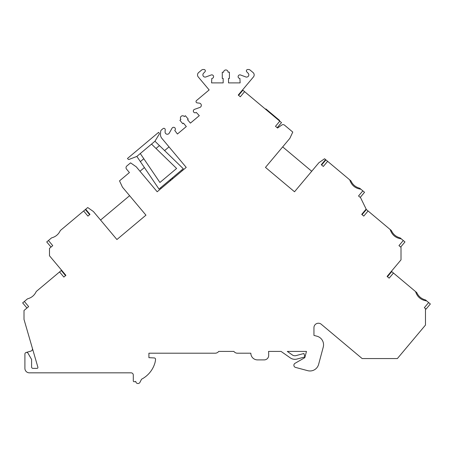 <?xml version="1.0" encoding="UTF-8"?>
<svg xmlns="http://www.w3.org/2000/svg" width="453" height="453" viewBox="0 0 453 453"><rect width="100%" height="100%" fill="white"/><g stroke="black" fill="none" stroke-linecap="round" stroke-linejoin="round"><path stroke-width="0.68" d="M415.56 291.585L416.737 292.57C418.51 296.398 421.437 298.855 425.514 299.937L426.686 300.922C421.047 300.113 417.338 296.998 415.56 291.585L391.737 271.596L387.44 276.721M390.186 229.535L391.358 230.52C393.136 234.343 396.058 236.8 400.135 237.882L401.313 238.867C395.673 238.057 391.964 234.948 390.186 229.535L366.364 209.541L362.06 214.665L366.364 209.541M349.75 179.881L350.922 180.866C352.694 184.694 355.622 187.146 359.699 188.233L360.871 189.212C355.231 188.403 351.522 185.294 349.75 179.881L325.922 159.892L321.624 165.017L325.922 159.892M85.34 209.541L89.637 214.665L85.34 209.541L83.629 210.979L87.933 216.104L89.983 214.382L85.679 209.258L87.723 207.542L93.397 211.517L116.908 239.535L145.957 215.164L122.446 187.146L119.518 180.866L129.416 172.553L126.551 169.139A2.231 2.231 0 0 1 126.829 165.996L130.577 162.848L136.251 166.823L157.185 191.766L186.228 167.395L161.857 138.352A5.906 5.906 0 0 1 160.487 134.207L160.645 131.546A2.231 2.231 0 0 1 161.438 129.966L163.023 128.635A1.336 1.336 0 0 1 165.22 129.739L165.09 131.891A2.231 2.231 0 0 0 169.258 133.12L172.038 128.21A1.784 1.784 0 0 1 174.733 127.712A1.784 1.784 0 0 1 174.739 130.453L177.434 134.014L186.319 126.557L183.448 123.142L182.769 123.714L179.898 120.3L180.923 119.439A2.231 2.231 0 0 1 181.2 116.296A2.231 2.231 0 0 1 184.343 116.568L185.368 115.713L188.233 119.128L187.548 119.7L190.419 123.12L199.303 115.662L196.262 112.389A1.784 1.784 0 0 1 193.567 111.908A1.784 1.784 0 0 1 194.524 109.343L199.841 107.457A2.231 2.231 0 0 0 199.354 103.142L197.214 102.893A1.336 1.336 0 0 1 196.511 100.538L209.15 89.932L198.255 76.948A3.12 3.12 0 0 1 198.641 72.548L201.636 70.034A2.231 2.231 0 0 1 203.069 69.513L203.992 69.513A1.336 1.336 0 0 1 204.966 71.772L203.488 73.335A2.231 2.231 0 0 0 205.889 76.953L211.177 74.977A1.784 1.784 0 0 1 213.556 76.331A1.784 1.784 0 0 1 211.8 78.431L211.579 82.893L223.176 82.893L223.176 78.431L222.281 78.431L222.281 72.191L223.618 72.191A2.231 2.231 0 0 1 225.849 69.96A2.231 2.231 0 0 1 228.08 72.191L229.422 72.191L229.422 78.431L228.527 78.431L228.527 82.893L240.124 82.893L239.903 78.431A1.784 1.784 0 0 1 238.148 76.331A1.784 1.784 0 0 1 240.526 74.977L245.809 76.953A2.231 2.231 0 0 0 248.216 73.335L246.738 71.772A1.336 1.336 0 0 1 247.706 69.513L248.635 69.513A2.231 2.231 0 0 1 250.067 70.034L253.063 72.548A3.12 3.12 0 0 1 253.442 76.948L238.25 95.056L240.3 96.778L244.597 91.648L279.795 121.183L275.492 126.308L277.542 128.029L281.817 125.034A2.231 2.231 0 0 1 284.529 125.153L292.774 132.072L289.846 138.352L265.475 167.395L294.518 191.766L318.889 162.723L324.563 158.748L325.582 159.603L321.279 164.728L323.334 166.449L327.632 161.325M426.686 300.922L428.64 302.559L424.342 307.689L425.48 308.64L425.48 325.067L397.377 358.555L362.14 358.555L321.273 324.269A4.462 4.462 0 0 0 313.946 327.683L313.946 335.401L316.936 336.2A8.918 8.918 0 0 1 323.244 347.128L318.623 364.359A8.918 8.918 0 0 1 307.7 370.667L295.537 367.411A2.231 2.231 0 0 1 294.999 363.323L304.801 357.666L306.477 351.42L287.293 351.42L292.338 354.954A4.462 4.462 0 0 0 296.052 355.611L303.946 353.493L304.875 356.941L296.975 359.053A8.029 8.029 0 0 1 290.288 357.876L281.07 351.42L268.527 351.42A11.149 11.149 0 0 1 268.674 353.204L268.674 355.435A4.462 4.462 0 0 1 264.212 359.897L257.519 359.897A6.693 6.693 0 0 1 250.832 353.204L237.446 353.204A4.462 4.462 0 0 1 233.878 351.42L218.714 351.42A4.462 4.462 0 0 1 215.147 353.204L149.128 353.204A0.895 0.895 0 0 0 148.907 353.232L148.907 357.666L154.286 357.949A1.336 1.336 0 0 1 155.549 359.382A17.508 17.508 0 0 1 154.869 363.108A26.761 26.761 0 0 1 141.54 379.229L139.966 382.321A2.231 2.231 0 0 1 135.753 381.426A26.761 26.761 0 0 1 134.36 381.737A0.895 0.895 0 0 1 133.295 380.86L133.295 375.061A2.231 2.231 0 0 0 131.064 372.83L29.36 372.83A4.462 4.462 0 0 1 24.904 368.368L24.904 354.099A1.67 1.67 0 0 1 28.024 353.261L31.591 359.45L31.591 367.032A1.336 1.336 0 0 0 32.933 368.368L37.033 368.368A0.895 0.895 0 0 0 37.888 367.23L24.009 319.422L24.009 310.498L28.658 306.596L24.36 301.471L27.486 298.844C31.563 297.763 34.49 295.311 36.263 291.483L59.553 271.942L63.856 277.066L65.906 275.345L49.49 255.781L49.49 248.357L52.735 245.634L48.437 240.509L51.563 237.882C55.64 236.8 58.567 234.343 60.34 230.52L83.629 210.979M48.437 240.509L46.727 241.942L51.03 247.066L47.299 242.627M360.871 189.212L362.83 190.855L358.527 195.979L360.577 197.701L366.149 209.105L361.721 214.382L363.77 216.104L368.068 210.979M401.313 238.867L403.266 240.509L398.963 245.634L401.013 247.355L401.013 259.846L387.094 276.432L389.144 278.153L393.447 273.029M100.566 220.056L129.609 195.685M139.977 171.262L144.399 167.553M164.603 150.6L169.026 146.891M277.202 127.74L281.506 122.616L279.795 121.183M244.597 91.648L242.893 90.215L238.589 95.34M279.28 120.753L279.569 120.413L265.9 108.941L265.617 109.281M282.678 146.891L311.721 171.262M362.83 190.855L364.535 192.287L360.237 197.412M403.266 240.509L404.976 241.942L400.673 247.066M425.48 308.64L426.047 309.122L430.35 303.997L428.64 302.559M26.11 352.491L30.883 351.103A2.231 2.231 0 0 0 32.406 348.34M65.56 275.634L61.263 270.503L59.553 271.942M26.954 308.029L22.65 302.904L24.36 301.471M173.057 178.442A2.197 2.197 0 0 0 170.351 180.719M182.299 170.69L181.727 170.011M136.846 156.427L159.003 189.077L183.261 168.72L154.954 141.228L136.846 156.427L129.082 159.422A0.895 0.895 0 0 1 128.08 159.162L127.486 158.454L158.578 132.367L159.173 133.074A0.895 0.895 0 0 1 159.252 134.105L154.954 141.228M160.538 187.785L161.115 188.471M140.368 161.619L143.805 158.737L159.92 182.485L176.613 168.476L156.025 148.482L159.456 145.6M143.805 158.737L140.283 153.544M151.523 144.111L156.025 148.482"/></g></svg>
